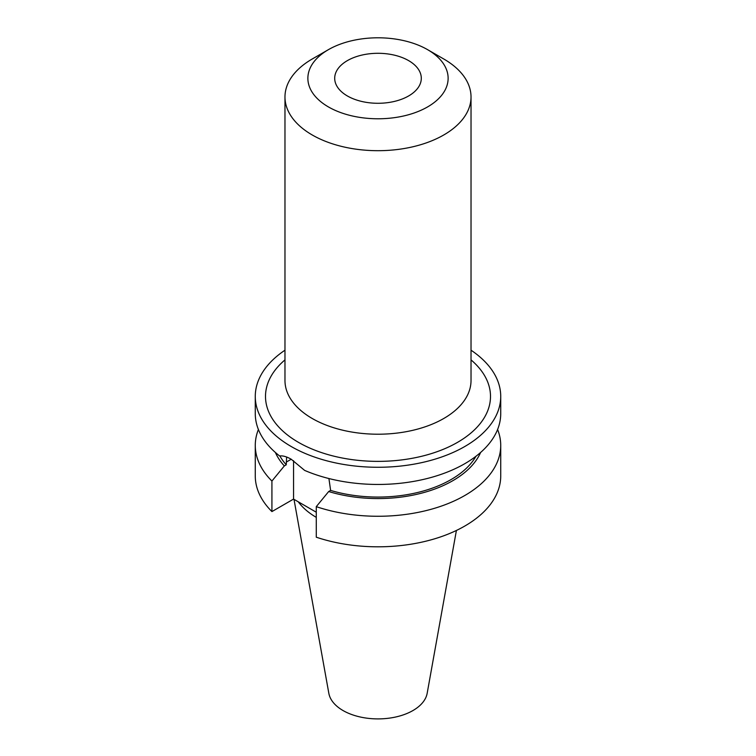 <?xml version="1.0" encoding="UTF-8"?>
<svg xmlns="http://www.w3.org/2000/svg" width="756" height="756" viewBox="0 0 756 756"><rect width="100%" height="100%" fill="white"/><g stroke="black" fill="none" stroke-linecap="round" stroke-linejoin="round"><path stroke-width="1.13" d="M475.968 456.274A103.251 59.611 180 0 1 330.618 490.417L328.917 478.539M471.026 350.198A122.727 70.856 180 0 1 500.727 396.418L500.727 413.598A122.727 70.856 180 0 1 433.027 476.932A122.727 70.856 180 0 1 304.621 470.393L291.221 459.242C286.685 456.633 282.82 455.537 279.625 455.962A122.727 70.856 180 0 1 255.273 413.598L255.273 396.418A122.727 70.856 180 0 1 284.974 350.198M347.382 95.965A43.3 24.995 180 0 1 334.7 78.293A43.3 24.995 180 0 1 361.434 55.197A43.3 24.995 180 0 1 408.618 60.612A43.3 24.995 180 0 1 421.3 78.293A43.3 24.995 180 0 1 394.566 101.38A43.3 24.995 180 0 1 347.382 95.965M443.781 59.006L427.594 49.66L443.781 59.006A93.026 53.704 180 0 1 471.026 96.985A93.026 53.704 180 0 1 413.598 146.607A93.026 53.704 180 0 1 312.219 134.965A93.026 53.704 180 0 1 284.974 96.985A93.026 53.704 180 0 1 312.219 59.006L328.406 49.66A70.128 40.493 180 0 1 427.594 49.66L427.594 49.66A70.128 40.493 180 0 1 427.594 106.917A70.128 40.493 180 0 1 328.406 106.917A70.128 40.493 180 0 1 328.406 49.66M456.407 530.457L427.168 693.309A49.433 28.539 180 0 1 394.537 717.255A49.433 28.539 180 0 1 343.044 710.545A49.433 28.539 180 0 1 328.832 693.309L293.999 499.347M500.727 396.418A122.727 70.856 180 0 1 424.966 461.878A122.727 70.856 180 0 1 291.221 446.522A122.727 70.856 180 0 1 255.273 396.418M286.618 457.03L286.259 464.808A103.251 59.611 180 0 1 279.833 455.934M480.618 452.466A105.859 61.113 180 0 1 328.68 491.532L330.618 490.417M286.259 464.808L284.332 465.923A105.859 61.113 180 0 1 275.382 452.466M497.599 429.502A122.727 70.856 180 0 1 500.727 445.407A122.727 70.856 180 0 1 439.189 506.832A122.727 70.856 180 0 1 316.273 506.652L328.68 491.532M284.332 465.923L271.924 481.043A122.727 70.856 180 0 1 255.273 445.407A122.727 70.856 180 0 1 258.401 429.502M500.727 445.407L500.727 475.949A122.727 70.856 180 0 1 439.189 537.374A122.727 70.856 180 0 1 316.273 537.195L316.273 506.652M271.924 481.043L271.924 511.585A122.727 70.856 180 0 1 255.273 475.949L255.273 445.407M316.273 512.209L293.555 499.092L271.924 511.585M316.273 517.369A86.59 49.99 180 0 1 298.261 501.804M293.555 460.697L293.555 499.092M284.974 96.985L284.974 380.504A93.026 53.704 0 0 0 312.219 418.484A93.026 53.704 0 0 0 413.598 430.126A93.026 53.704 0 0 0 471.026 380.504L471.026 96.985M471.026 359.884A112.502 64.959 180 0 1 449.735 446.456A112.502 64.959 180 0 1 298.45 442.345A112.502 64.959 180 0 1 284.974 359.884M286.259 462.105L291.221 459.242"/></g></svg>
